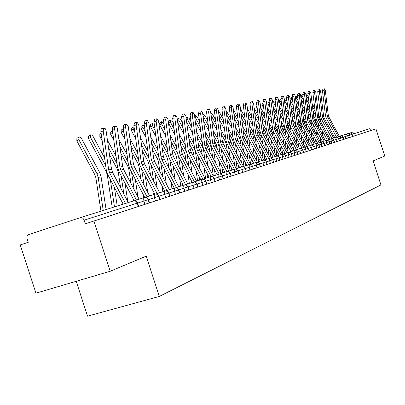 <?xml version="1.0" encoding="UTF-8"?>
<svg xmlns="http://www.w3.org/2000/svg" width="405" height="405" viewBox="0 0 405 405"><rect width="100%" height="100%" fill="white"/><g stroke="black" fill="none" stroke-linecap="round" stroke-linejoin="round"><path stroke-width="0.61" d="M352.917 132.07L350.183 132.936M35.949 293.179L20.25 244.929L28.244 242.337L27.095 238.798C26.603 236.738 27.13 235.34 28.684 234.601L80.165 217.693L133.498 200.926C135.179 200.581 136.409 201.336 137.189 203.183L84.118 220.183L85.303 223.833L93.884 221.049L110.211 271.259L35.949 293.179M28.239 242.322L20.25 244.929M76.211 281.298L87.551 316.163L159.307 296.44L380.943 184.933L373.142 160.906L384.75 156.031L375.931 128.871L93.884 221.049M138.687 206.388L137.604 203.047L137.189 203.183L138.272 206.525L138.687 206.388L85.303 223.833M84.118 220.183C83.268 218.163 81.952 217.333 80.165 217.693M345.541 134.318L350.153 132.936L351.196 133.285L351.996 134.374L369.942 128.623L370.585 130.602L375.931 128.871M159.307 296.44L146.21 256.152L110.211 271.259M348.386 137.852L350.168 137.275L349.49 135.184L347.708 135.766M370.585 130.602L350.168 137.275M341.04 135.736L345.349 134.349L347.622 135.776L348.391 137.857L345.764 138.713L345.08 136.601L343.227 137.199M336.423 137.189L341.45 135.751L342.407 136.161L343.222 137.184L343.83 139.35L345.764 138.713M340.595 135.827L340.559 138.049L343.136 137.209L343.83 139.35L341.253 140.186L340.559 138.049L338.631 138.657L339.334 140.819L341.253 140.186M331.69 138.677L336.211 137.219L337.623 137.498L338.362 138.282L339.334 140.819L336.626 141.699L335.922 139.533L333.928 140.181M326.83 140.206L332.1 138.697L333.077 139.118L333.923 140.165L334.535 142.383L336.626 141.699M331.224 138.773L331.174 141.056L333.826 140.196L334.535 142.383L331.882 143.248L331.174 141.056L329.088 141.709L329.807 143.932L331.882 143.248M321.848 141.775L326.602 140.236L328.05 140.525L328.809 141.33L329.807 143.932L327.017 144.838L326.298 142.616L324.137 143.319M316.735 143.385L322.253 141.79L323.256 142.226L324.132 143.299L324.754 145.582L327.017 144.838M321.367 141.871L321.292 144.22L324.025 143.335L324.754 145.582L322.026 146.468L321.292 144.22L319.039 144.929L319.778 147.207M319.778 147.197L322.026 146.468M311.48 145.036L316.482 143.421L317.966 143.709L318.851 144.747L319.672 147.243L316.897 148.144L316.158 145.866L313.819 146.625M306.089 146.737L311.88 145.056L312.913 145.501L313.814 146.605L314.452 148.949L316.897 148.144M310.984 145.137L310.883 147.552L313.703 146.64L314.452 148.949L311.637 149.865L310.883 147.552L308.453 148.346M309.202 150.655L311.637 149.865M300.545 148.478L305.815 146.772L307.339 147.071L308.134 147.921L309.207 150.665L306.226 151.632L305.466 149.288L302.93 150.093L303.699 152.462L306.226 151.632M294.845 150.27L300.262 148.519L301.801 148.822L302.611 149.683L303.699 152.462L300.672 153.449L299.897 151.07L297.265 151.931M288.983 152.118L295.235 150.296L296.308 150.756L297.26 151.905L297.913 154.356L300.672 153.449M294.313 150.376L294.177 152.908L297.128 151.946L297.913 154.356L294.956 155.312L294.177 152.908L291.433 153.799M282.953 154.016L289.373 152.138L290.456 152.609L291.428 153.773L292.086 156.259L294.956 155.312M288.441 152.219L288.289 154.791L291.291 153.819L292.086 156.259L289.084 157.236L288.289 154.791L285.434 155.722M286.229 158.163L289.084 157.236M276.752 155.965L282.639 154.057L284.239 154.371L285.085 155.277L286.229 158.173L283.039 159.211L282.234 156.73L279.263 157.702M270.363 157.975L277.131 155.991L278.245 156.477L279.253 157.677L280.068 160.183L283.039 159.211M280.068 160.183L276.817 161.241L276.002 158.73L272.904 159.737M263.782 160.046L270.737 158.001L271.866 158.492L272.894 159.712L273.724 162.258L276.817 161.241M273.724 162.258L270.413 163.336L269.583 160.785L266.353 161.838M267.184 164.384L270.413 163.336M257.003 162.182L263.422 160.096L265.3 160.572L266.348 161.808L267.184 164.395L263.812 165.493L262.972 162.901L259.605 164M260.445 166.587L263.812 165.493M250.012 164.384L256.628 162.233L258.314 162.567L259.6 163.969L260.45 166.597L257.013 167.716L256.157 165.083L252.649 166.227M242.798 166.652L250.118 164.389L251.551 164.926L252.639 166.202L253.505 168.865L257.013 167.716M253.505 168.865L249.996 170.009L249.131 167.336L245.47 168.531M246.336 171.194L249.996 170.009M235.356 168.996L242.392 166.703L244.129 167.047L245.46 168.5L246.341 171.209L242.767 172.368L241.881 169.66L238.064 170.9M227.671 171.416L235.447 169.001L236.697 169.396L238.054 170.869L238.95 173.623L242.767 172.368M238.95 173.623L235.3 174.808L234.404 172.054L230.42 173.355M231.311 176.104L235.3 174.808M219.738 173.912L227.235 171.472L229.017 171.826L230.41 173.32L231.316 176.114L227.59 177.329L226.678 174.53L222.517 175.886M211.531 176.494L219.804 173.922L221.317 174.494L222.507 175.851L223.433 178.691L227.59 177.329M223.433 178.691L219.626 179.931L218.7 177.086L214.351 178.504M215.278 181.344L219.626 179.931M203.047 179.167L211.056 176.555L212.893 176.924L214.341 178.468L215.283 181.359L211.39 182.625L210.453 179.729L205.907 181.207M206.849 184.098L211.39 182.625M194.268 181.931L202.551 179.228L204.414 179.602L205.897 181.172L206.854 184.113L202.875 185.404L201.918 182.463L197.169 184.007M185.176 184.791L194.299 181.941L195.883 182.549L197.159 183.971L198.131 186.963L202.875 185.404M198.131 186.963L194.066 188.285L193.089 185.287L188.123 186.907M189.094 189.899L194.066 188.285M175.76 187.758L184.639 184.857L186.558 185.247L187.839 186.958L188.112 186.872L189.1 189.915L184.938 191.266L183.946 188.219L178.752 189.915M179.739 192.952L184.938 191.266M165.999 190.831L175.203 187.824L177.147 188.219L178.195 189.373L179.461 193.064L179.744 192.972L175.481 194.354L174.474 191.251L169.032 193.028M170.039 196.121L175.481 194.354M155.874 194.02L165.417 190.902L167.392 191.302L168.455 192.476L169.741 196.238L170.044 196.141L165.68 197.559L164.653 194.4L158.952 196.258M159.98 199.412L165.68 197.559M145.36 197.326L155.262 194.091C156.816 193.909 157.935 194.648 158.618 196.319L159.661 199.533L159.985 199.427L155.51 200.885L154.462 197.665L148.493 199.609M134.435 200.769L144.727 197.407C146.301 197.22 147.435 197.974 148.134 199.675L148.478 199.569L149.541 202.839L149.202 202.951L155.51 200.885M144.499 197.468L143.653 198.728L143.886 201.052L148.134 199.675L149.202 202.951L144.95 204.333L143.886 201.052L137.619 203.097M138.682 206.368L144.95 204.333M184.412 184.923L183.698 186.067L183.946 188.219L187.839 186.958L188.831 190.001M193.524 182.058L192.841 183.176L193.089 185.287L196.901 184.052L197.873 187.044M202.323 179.288L201.665 180.387L201.918 182.463L205.654 181.248L206.611 184.189M210.828 176.615L210.453 179.729L214.113 178.539L215.05 181.435M219.049 174.034L218.7 177.086L222.289 175.922L223.211 178.767M227.002 171.533L226.678 174.53L230.202 173.386L231.108 176.185M234.703 169.113L234.404 172.054L237.856 170.935L238.753 173.689M242.16 166.769L241.881 169.66L245.273 168.561L246.154 171.269M249.389 164.496L249.131 167.336L252.462 166.258L253.327 168.925M256.395 162.294L256.157 165.083L259.428 164.025L260.278 166.652M263.189 160.157L262.972 162.901L266.181 161.863L267.022 164.45M269.781 158.087L269.583 160.785L272.742 159.762L273.567 162.309M276.185 156.072L276.002 158.73L279.106 157.722L279.921 160.233M128.253 202.576L112.489 172.226L111.532 169.229L106.004 130.035L105.153 128.491L104.176 128.233L103.402 129.144L103.234 131.144L100.86 131.407L100.885 129.924L101.503 128.684L104.338 128.198M125.474 203.447L109.644 172.955L108.682 169.938L103.234 131.144M100.86 131.407L106.307 170.156L107.603 174.231L123.15 204.181M100.972 211.152L95.853 177.739L94.861 174.757L76.839 140.91L76.894 138.373L78.651 137.173M106.085 209.542L101.073 176.747L99.741 172.732L81.77 139.016L80.327 137.361L79.021 136.981L78.803 139.578L96.856 173.456L98.192 177.491L103.234 210.438M139.138 199.225L123.606 169.391L122.664 166.445L117.283 127.98L116.605 126.608L115.516 126.208L114.696 127.337L114.615 129.058L112.276 129.322L112.296 127.864L112.884 126.649L115.673 126.168M136.48 200.1L120.862 170.09L119.92 167.133L114.615 129.058M112.276 129.322L117.577 167.351L118.852 171.345L134.166 200.784M149.587 195.939L134.313 166.663L133.392 163.767L128.253 126.557L126.593 124.219L125.727 125.13L125.575 127.049L123.267 127.307L123.343 125.626L123.849 124.689L126.593 124.219M147.03 196.779L131.671 167.336L130.749 164.43L125.575 127.049M123.267 127.307L128.436 164.648L129.686 168.566L144.717 197.407M159.666 192.775L144.636 164.025L143.734 161.19L138.723 124.639L137.113 122.335L136.141 125.11L133.858 125.368L134.835 122.599L137.113 122.335M157.196 193.585L142.089 164.678L141.183 161.823L136.141 125.11M133.858 125.368L138.9 162.04L140.13 165.893L154.912 194.197M169.386 189.717L154.599 161.489L153.708 158.699L148.817 122.791L147.263 120.523L146.327 123.247L144.074 123.5L145.015 120.781L147.263 120.523M167.002 190.502L152.138 162.111L151.247 159.312L146.327 123.247M144.074 123.5L148.994 159.524L150.204 163.311L164.749 191.109M112.246 207.608L107.249 174.808L106.282 171.882L88.553 138.672L88.584 136.181L90.335 134.997M104.571 157.823L93.013 136.277L91.717 135.052L90.523 134.87L90.497 137.361L105.7 165.827M110.302 179.42L114.478 206.904M114.377 187.277L117.222 206.039M102.197 140.92L99.843 136.515L99.853 134.075L101.118 133.22M120.644 187.935L118.235 171.983L117.278 169.108L109.466 154.507M107.467 140.221L116.022 156.193M108.545 147.896L117.096 163.868M121.11 175.684L123.91 194.218M125.023 183.212L127.818 201.741M113.785 140.135L110.727 134.435L110.712 132.04L112.443 130.881M112.489 130.845L112.879 133.64M133.579 200.9L133.316 199.154M130.967 183.536L128.82 169.26L127.884 166.44L120.837 153.287M118.908 139.426L127.043 154.583M119.931 146.792L128.061 161.949M131.539 172.12L134.182 189.707M135.3 179.339L137.938 196.926M124.927 139.315L121.227 132.43L121.196 130.081L122.912 128.932M123.469 128.77L123.064 128.831L123.1 131.179L124.046 132.931M143.684 197.736L143.203 194.501M140.94 179.359L139.036 166.632L138.115 163.858L131.777 152.057M129.919 138.601L137.66 152.994M130.896 145.673L138.631 160.066M141.603 168.718L144.099 185.419M145.223 175.648L147.714 192.35M178.767 186.771L164.212 159.033L163.336 156.295L158.563 121.004L157.054 118.771L156.158 121.444L153.935 121.697L154.837 119.029L157.054 118.771M176.464 187.525L161.838 159.641L160.962 156.887L156.158 121.444M153.935 121.697L158.74 157.099L159.924 160.815L174.241 188.128M135.66 138.464L131.367 130.491L131.316 128.188L133.022 127.054M134.095 127.079L133.164 126.957L133.22 129.261L134.799 132.192M153.444 194.678L152.756 190.072M150.574 175.385L148.898 164.096L147.992 161.372L142.312 150.817M140.52 137.746L147.891 151.424M141.451 144.544L148.817 158.223M151.328 165.463L153.687 181.339M154.811 172.12L157.165 187.996M187.824 183.926L173.497 156.664L172.636 153.971L167.974 119.278L166.516 117.08L165.65 119.703L163.453 119.951L164.324 117.334L166.516 117.08M185.601 184.65L171.204 157.251L170.343 154.543L165.65 119.703M163.453 119.951L168.151 154.756L169.31 158.411L183.409 185.247M196.582 181.172L182.468 154.376L181.627 151.728L177.066 117.612L175.654 115.45L174.823 118.022L172.657 118.27L173.487 115.698L175.654 115.45M194.43 181.875L180.255 154.943L179.405 152.28L174.823 118.022M172.657 118.27L177.243 152.493L178.387 156.082L192.269 182.468M205.046 178.509L191.145 152.164L190.315 149.556L185.86 115.997L184.488 113.871L183.688 116.397L181.546 116.64L182.351 114.119L184.488 113.871M202.956 179.172L189.003 152.71L188.173 150.093L183.688 116.397M181.546 116.64L186.032 150.306L187.156 153.834L200.829 179.779M213.238 175.937L199.543 150.022L198.728 147.46L194.365 114.443L193.033 112.342L192.264 114.828L190.153 115.066L190.927 112.585L193.033 112.342M211.192 176.529L197.468 150.549L196.648 147.977L192.264 114.828M190.153 115.066L194.537 148.184L195.645 151.662L209.117 177.177M145.997 137.589L141.163 128.618L141.097 126.355L142.788 125.236M144.372 125.661L142.919 125.145L142.99 127.408L145.157 131.417M162.871 191.722L162 185.855M159.894 171.598L158.421 161.646L157.535 158.968L152.467 149.572M150.736 136.865L157.758 149.875M151.627 143.405L158.649 156.411M160.729 162.349L162.957 177.446M164.086 168.753L166.308 183.85M155.971 136.693L150.63 126.811L150.549 124.588L152.229 123.479M154.315 124.512L152.351 123.393L152.437 125.621L155.145 130.628M171.978 188.867L170.945 181.84M168.91 167.989L167.63 159.281L166.754 156.649L162.258 148.326M160.588 135.964L167.285 148.346M161.438 142.261L168.136 154.644M169.816 159.368L171.928 173.74M173.958 187.586L174.049 188.193M173.051 165.529L175.157 179.896M165.589 135.776L159.788 125.059L159.686 122.877L161.357 121.778M163.969 123.748L161.473 121.703L161.575 123.884L164.784 129.813M180.792 186.108L179.607 178.008M177.638 164.541L176.529 156.988L175.674 154.401L171.71 147.086M170.095 135.052L176.484 146.843M170.91 141.117L177.309 152.933M178.605 156.502L180.61 170.196M182.574 183.657L182.832 185.439M181.729 162.44L183.728 176.124M174.879 134.855L168.475 123.014M168.272 121.515L170.191 120.138M173.305 123.135L172.581 121.799L170.302 120.062L170.414 122.209L174.089 128.982M189.317 183.435L187.996 174.347M186.087 161.251L185.146 154.776L184.3 152.229L180.838 145.846M179.273 134.126L185.374 145.365M180.053 139.973L186.229 151.359M187.064 153.657L189.019 166.809M190.922 179.906L191.337 182.771M190.132 159.479L192.026 172.525M221.16 173.446L207.669 147.946L206.869 145.425L202.601 112.929L201.31 110.864L200.566 113.304L198.48 113.542L199.225 111.107L201.31 110.864M219.171 173.998L205.664 148.458L204.854 145.927L200.566 113.304M198.48 113.542L202.768 146.134L203.857 149.556L217.136 174.661M228.84 171.031L215.541 145.942L214.751 143.456L210.575 111.471L209.319 109.431L208.605 111.831L206.54 112.069L207.259 109.669L209.319 109.431M226.911 171.563L213.597 146.438L212.802 143.942L208.605 111.831M206.54 112.069L210.742 144.15L211.815 147.516L224.897 172.221M236.277 168.693L223.17 143.993L222.391 141.553L218.3 110.054L217.08 108.044L216.391 110.403L214.351 110.641L215.045 108.282L217.08 108.044M234.409 169.209L221.287 144.474L220.502 142.023L216.391 110.403M214.351 110.641L218.467 142.226L219.52 145.537L232.419 169.857M243.491 166.425L230.566 142.109L229.797 139.7L225.793 108.682L224.608 106.697L223.94 109.021L221.925 109.254L222.598 106.935L224.608 106.697M241.679 166.926L228.739 142.575L227.969 140.16L223.94 109.021M221.925 109.254L225.955 140.363L226.997 143.623L239.714 167.569M250.487 164.227L237.74 140.277L236.986 137.908L233.057 107.35L231.903 105.396L231.26 107.679L229.27 107.907L229.918 105.629L231.903 105.396M248.726 164.714L235.963 140.732L235.209 138.348L231.26 107.679M229.27 107.907L233.219 138.55L234.242 141.765L246.787 165.346M182.331 122.497L181.07 120.189L178.848 118.478L178.975 120.589L183.08 128.137M197.574 180.848L196.126 170.849M194.278 158.102L193.484 152.629L192.653 150.123L189.661 144.61M183.85 133.918L177.744 122.68M188.143 133.189L193.97 143.912M188.892 138.829L194.425 149.01L195.549 152.396L197.164 163.569M199.007 176.317L199.569 180.195M198.273 156.644L200.07 169.082M191.049 121.844L189.297 118.63L187.125 116.944L187.267 119.014L191.767 127.286M205.568 178.342L204.009 167.498M202.216 155.085L201.563 150.554L200.748 148.083L198.187 143.385M192.522 132.977L186.69 122.259M196.719 132.253L202.287 142.479M197.438 137.695L202.495 146.985L203.604 150.321L205.062 160.466M206.849 172.884L207.542 177.694M206.165 153.915L207.871 165.787M199.483 121.171L197.27 117.121L195.149 115.45L195.301 117.496L200.176 126.431M213.319 175.912L211.653 164.293M209.917 152.194L209.395 148.539L208.585 146.109L206.439 142.17M200.91 132.03L195.337 121.804M205.011 131.306L210.342 141.072M205.705 136.566L210.316 145.025L211.405 148.311L212.721 157.494M214.453 169.594L215.268 175.269M213.82 151.298L215.44 162.628M207.644 120.482L205.006 115.653L202.763 114.159M202.976 115.784L208.307 125.565M220.69 172.555L219.075 161.22M217.389 149.425L216.189 144.195L214.427 140.965M209.031 131.083L203.7 121.318M213.04 130.364L218.138 139.69M213.703 135.447L217.9 143.127L218.973 146.362L220.153 154.644M221.834 166.44L222.76 172.92M221.241 148.777L222.78 159.6M224.461 171.401L224.593 172.322M215.546 119.789L212.503 114.23L210.716 112.57M227.812 169.098L226.279 158.274M224.638 146.767L223.565 142.337L222.163 139.771M216.893 130.137L211.795 120.806M220.816 129.418L225.696 138.333M211.081 115.374L216.184 124.699M221.454 134.333L225.256 141.284L226.314 144.469L227.367 151.905M229.002 163.412L230.03 170.642M228.445 146.357L229.913 156.7M231.544 168.207L231.807 170.06M257.271 162.091L244.701 138.5L243.957 136.166L240.104 106.059L238.985 104.131L238.363 106.378L236.393 106.606L237.021 104.358L238.985 104.131M255.565 162.567L242.98 138.94L242.231 136.596L238.363 106.378M236.393 106.606L240.266 136.799L241.274 139.963L253.646 163.195M223.201 119.08L219.788 112.853L218.472 111.37M234.738 165.787L233.275 155.444M231.685 144.21L230.723 140.535L229.655 138.586M224.512 129.19L219.626 120.275M228.349 128.476L233.022 137.001M218.933 114.919L223.813 123.834M228.962 133.23L232.394 139.492L233.437 142.636L234.373 149.273M235.963 160.501L237.082 168.429M235.442 144.023L236.839 153.91M238.423 165.144L238.808 167.862M263.863 160.021L251.459 136.779L250.725 134.475L246.949 104.804L245.855 102.9L245.258 105.113L243.314 105.341L243.916 103.128L245.855 102.9M262.202 160.481L249.789 137.204L249.05 134.895L245.258 105.113M243.314 105.341L247.111 135.093L248.103 138.211L260.309 161.099M230.617 118.366L226.01 110.393M241.466 162.613L240.069 152.72M238.525 141.755L236.92 137.422M231.893 128.248L227.215 119.723M235.649 127.534L240.124 135.695M226.537 114.443L231.209 122.968M236.242 132.141L239.325 137.756L240.352 140.849L241.177 146.742M242.722 157.707L243.931 166.283M242.241 141.77L243.567 151.232M245.111 162.197L245.607 165.731M270.251 157.985L258.02 135.103L257.302 132.835L253.596 103.584L252.533 101.706L251.951 103.888L250.027 104.11L250.614 101.933L252.533 101.706M268.652 158.456L256.4 135.518L255.677 133.24L251.951 103.888M250.027 104.11L253.753 133.437L254.735 136.515L266.779 159.069M237.811 117.647L233.346 109.623M248.007 159.57L246.68 150.108M245.177 139.396L243.972 136.267M239.051 127.307L234.571 119.151M242.732 126.603L247.025 134.409M233.903 113.947L238.383 122.102M243.304 131.058L246.053 136.07L247.065 139.118L247.794 144.307M249.298 155.024L250.584 164.197M248.842 139.603L250.113 148.655M251.611 159.368L252.214 163.66M276.453 156.006L264.399 133.478L263.69 131.24L260.05 102.399L259.018 100.546L258.456 102.693L256.552 102.916L257.119 100.774L259.018 100.546M274.914 156.487L262.825 133.878L262.106 131.635L258.456 102.693M256.552 102.916L260.212 131.833L261.174 134.86L273.061 157.094M254.37 156.644L253.105 147.592M251.601 137.042L250.867 135.23M245.997 126.375L241.704 118.569M240.494 109.117L244.792 116.924M249.607 125.671L253.717 133.149M241.051 113.435L245.344 121.242M250.153 129.99L252.598 134.43L253.596 137.437L254.224 141.963M255.687 152.437L256.952 161.489M255.261 137.508L256.471 146.175M257.934 156.649L258.633 161.651M282.488 154.092L270.601 131.893L269.897 129.691L266.328 101.25L265.321 99.422L264.774 101.534L262.896 101.756L263.442 99.645L265.321 99.422M281.004 154.578L269.067 132.288L268.363 130.076L264.774 101.534M262.896 101.756L266.485 130.268L267.437 133.255L279.172 155.176M243.81 109.218L243.547 107.158M260.562 153.834L259.357 145.167M252.74 125.444L248.624 117.971M247.445 108.722L251.566 116.195M256.274 124.75L260.223 131.909M247.981 112.909L252.097 120.386M256.805 128.937L258.952 132.84L259.939 135.802L260.481 139.705M261.903 149.946L263.108 158.613M261.508 135.488L262.663 143.785M264.085 154.027L264.87 159.691M288.365 152.245L276.63 130.359L275.937 128.182L272.428 100.131L271.446 98.329L270.92 100.41L269.062 100.627L269.593 98.547L271.446 98.329M286.922 152.715L275.137 130.739L274.443 128.557L270.92 100.41M269.062 100.627L272.585 128.749L273.527 131.696L285.11 153.308M250.624 108.813L250.072 107.806L249.855 106.004L250.239 105.761M266.586 151.136L265.437 142.833M259.286 124.522L255.337 117.364M254.193 108.307L258.142 115.471M262.754 123.829L266.556 130.724M254.71 112.372L258.653 119.531M263.265 127.894L265.138 131.291L266.105 134.212L266.566 137.528M267.578 133.518L268.687 141.487M267.953 147.541L269.107 155.844M270.069 151.5L270.94 157.788M294.086 150.447L282.493 128.861L281.809 126.714L278.367 99.043L277.41 97.261L276.899 99.311L275.061 99.529L275.572 97.478L277.41 97.261M292.678 150.908L281.045 129.23L280.356 127.079L276.899 99.311M275.061 99.529L278.524 127.271L279.445 130.177L290.886 151.495M257.246 108.383L256.274 106.621L256.046 104.844L256.745 104.404M272.459 148.539L271.36 140.586M265.65 123.611L261.863 116.746M260.744 107.882L264.531 114.742M269.047 122.923L272.742 129.62M261.24 111.82L265.027 118.685M269.543 126.866L271.153 129.782L272.109 132.668L272.489 135.427M273.451 131.559L274.55 139.269M273.846 145.228L274.944 153.181M275.901 149.07L276.848 155.935M299.649 148.701L288.203 127.403L287.53 125.287L284.143 97.985L283.206 96.223L282.715 98.248L280.898 98.461L281.394 96.441L283.206 96.223M298.277 149.151L286.791 127.767L286.112 125.641L282.715 98.248M280.898 98.461L284.3 125.834L285.211 128.699L296.506 149.728M263.675 107.943L262.308 105.472L262.075 103.715L263.063 103.093M278.174 146.033L277.121 138.414M271.831 122.705L268.196 116.124M267.103 107.436L270.742 114.018M275.167 122.021L278.903 128.932M267.583 111.264L271.218 117.845M275.643 125.849L277.01 128.314L278.26 133.397M279.03 129.266L280.26 137.128M279.582 142.995L280.63 150.619M281.576 146.721L282.589 154.067M305.066 147L293.757 125.985L293.093 123.9L289.767 96.957L288.856 95.216L288.375 97.21L286.578 97.423L287.059 95.428L288.856 95.216M303.73 147.435L292.385 126.34L291.716 124.244L288.375 97.21M286.578 97.423L289.919 124.431L290.82 127.261L301.978 148.012M269.922 107.492L268.186 104.348L267.948 102.622L269.214 101.822M283.743 143.623L282.741 136.318M277.84 121.804L274.352 115.496M273.289 106.981L276.777 113.289M281.116 121.13L284.108 126.537L285.039 129.332L285.824 135.057M273.75 110.702L277.243 117.01M281.581 124.846L282.705 126.886L283.88 131.438M285.166 140.839L286.168 148.144M287.11 144.458L288.107 151.764M310.341 145.344L299.168 124.608L298.515 122.548L295.245 95.95L294.354 94.233L293.888 96.198L292.111 96.41L292.577 94.441L294.354 94.233M309.04 145.77L297.832 124.948L297.174 122.882L293.888 96.198M292.111 96.41L295.397 123.069L296.283 125.859L307.304 146.337M275.997 107.026L273.907 103.255L273.664 101.549L275.117 100.632M275.192 100.592L275.405 102.293M290.577 151.597L290.456 150.695M289.17 141.299L288.213 134.293M283.687 120.918L280.336 114.863M279.298 106.515L282.649 112.57M286.902 120.245L289.626 125.155L290.542 127.914L291.241 133.063M279.749 110.13L283.1 116.184M287.353 123.859L288.259 125.494L289.352 129.544M290.608 138.753L291.565 145.76M292.496 142.271L293.453 149.278M315.48 143.729L304.444 123.262L303.796 121.227L300.581 94.972L299.71 93.277L299.26 95.216L297.498 95.423L297.953 93.484L299.71 93.277M314.214 144.145L303.137 123.596L302.489 121.556L299.26 95.216M297.498 95.423L300.733 121.738L301.609 124.497L312.498 144.706M281.905 106.555L279.48 102.187L279.232 100.506L280.675 99.6M281.04 99.59L280.726 99.574L281.323 101.883M295.944 149.911L295.721 148.265M294.465 139.057L293.549 132.334M289.378 120.037L286.158 114.23M285.145 106.044L288.365 111.851M292.537 119.369L294.997 123.808L295.903 126.532L296.526 131.134M285.581 109.558L288.8 115.364M292.967 122.882L294.688 127.717M295.918 136.738L296.83 143.461M297.756 140.155L298.667 146.878M320.487 142.16L309.582 121.951L308.944 119.941L305.78 94.021L304.93 92.34L304.494 94.254L302.753 94.461L303.188 92.548L304.93 92.34M319.251 142.56L308.306 122.275L307.668 120.26L304.494 94.254M302.753 94.461L305.927 120.447L306.793 123.166L317.555 143.117M287.651 106.075L284.917 101.149L284.664 99.493L286.092 98.597M286.745 98.759L286.138 98.567L286.396 100.227L287.079 101.458M301.173 148.276L300.854 145.916M299.624 136.895L298.748 130.44M294.916 119.166L291.823 113.592M290.83 105.563L293.924 111.137M298.019 118.503L300.232 122.492L301.128 125.185L301.679 129.266M291.251 108.975L294.349 114.554M298.439 121.92L299.892 125.945M301.092 134.789L301.968 141.244M302.879 138.11L303.755 144.565M325.367 140.626L314.589 120.675L313.961 118.69L310.848 93.089L310.017 91.434L309.592 93.322L307.871 93.525L308.296 91.636L310.017 91.434M324.167 141.016L313.349 120.989L312.716 118.999L309.592 93.322M307.871 93.525L310.994 119.186L311.85 121.87L322.481 141.568M293.24 105.584L290.147 100.005M292.314 98.056L291.418 97.59L291.676 99.225L292.678 101.027M306.271 146.676L305.861 143.653M304.661 134.804L303.826 128.613M300.308 118.306L297.336 112.954M296.369 105.072L299.341 110.423M303.36 117.653L305.34 121.216L306.22 123.874L306.707 127.459M296.774 108.398L299.751 113.749M303.765 120.974L304.965 124.229M306.134 132.906L306.975 139.097M307.876 136.136L308.716 142.327M330.126 139.128L319.474 119.429L318.851 117.47L315.789 92.183L314.979 90.548L314.563 92.411L312.863 92.613L313.273 90.75L314.979 90.548M328.956 139.512L318.264 119.738L317.642 117.769L314.563 92.411M312.863 92.613L315.935 117.951L316.781 120.609L327.291 140.059M297.751 97.463L296.566 96.633L296.83 98.248L298.136 100.587M311.232 145.071L310.746 141.461M309.577 132.784L308.772 126.841M305.562 117.455L302.702 112.317M298.688 105.092L295.711 99.736M301.755 104.581L304.616 109.72M308.559 116.807L310.321 119.966L311.192 122.593L311.612 125.712M302.155 107.811L305.011 112.954M308.954 120.042L309.901 122.543M311.06 131.078L311.86 137.022M312.756 134.222L313.556 140.171M334.768 137.67L324.238 118.214L323.625 116.275L320.613 91.302L319.813 89.682L319.418 91.52L317.728 91.722L318.127 89.885L319.813 89.682M333.629 138.044L323.058 118.513L322.441 116.574L319.418 91.52M317.728 91.722L320.755 116.751L321.59 119.374L331.978 138.586M303.061 96.997L301.593 95.701L301.857 97.291L303.446 100.146M316.082 143.532L315.52 139.345M314.376 130.835L313.607 125.125M310.681 116.615L307.932 111.679M303.988 104.591L301.128 99.453M307.005 104.08L309.759 109.021M313.627 115.972L315.176 118.751L316.037 121.343L316.396 124.021M307.39 107.229L310.139 112.17M314.042 119.171L314.68 120.842M315.865 129.311L316.634 135.022M317.52 132.369L318.284 138.08M339.299 136.247L328.89 117.025L328.283 115.116L325.316 90.442L324.537 88.837L324.152 90.654L322.481 90.852L322.866 89.039L324.537 88.837M338.185 136.612L327.736 117.318L327.129 115.405L324.152 90.654M322.481 90.852L325.458 115.582L326.283 118.174L336.555 137.148M308.245 96.628L306.494 94.79L306.767 96.365L308.62 99.696M320.816 142.049L320.178 137.3M319.059 128.947L318.32 123.459M315.672 115.784L313.03 111.041M309.157 104.09L306.408 99.149M312.123 103.579L314.766 108.322M318.573 115.147L319.92 117.561L321.069 122.376M312.493 106.647L315.141 111.39M320.558 127.595L321.292 133.083M322.167 130.577L322.901 136.06M349.505 133.022L349.49 135.184L351.996 134.374L352.674 136.46M155.039 194.152L154.224 195.382L154.462 197.665L158.942 196.212L159.985 199.427M148.478 199.569L148.478 199.569C147.293 197.645 146.043 196.926 144.727 197.407M165.189 190.963L164.41 192.162L164.653 194.4L169.022 192.988L170.044 196.141M174.975 187.89L174.231 189.059L174.474 191.251L178.737 189.874L179.744 192.972M188.112 186.872L186.786 185.206L184.639 184.857M197.159 183.971L195.858 182.336L193.752 181.997M202.551 179.228L204.621 179.567L205.897 181.177M214.341 178.468L213.086 176.889L211.056 176.555M222.507 175.851L221.272 174.302L219.282 173.973M230.41 173.32L229.195 171.796L227.235 171.472M234.935 169.052L236.864 169.371L238.054 170.875M245.46 168.5L244.291 167.022L242.392 166.703M252.639 166.202L251.485 164.749L249.622 164.435M259.6 163.969L258.461 162.542L256.628 162.233M263.422 160.096L265.229 160.4L266.348 161.813M272.894 159.712L271.796 158.325L270.019 158.021M282.401 154.118L282.234 156.73L285.429 155.697L286.229 158.173M279.253 157.677L278.169 156.31L276.418 156.011M291.428 153.773L290.375 152.452L288.679 152.159M300.024 148.579L299.897 151.07L302.93 150.093L301.907 148.802L300.262 148.519M297.26 151.905L296.222 150.604L294.551 150.311M305.578 146.833L305.466 149.288L308.448 148.326L309.207 150.665M316.244 143.481L316.158 145.866L319.039 144.929L318.062 143.699L316.482 143.421M313.814 146.605L312.822 145.355L311.222 145.071M326.359 140.302L326.298 142.616L329.088 141.709L328.136 140.51L326.602 140.236M324.132 143.299L323.165 142.084L321.61 141.806M335.968 137.28L335.922 139.533L338.631 138.657L337.704 137.487L336.211 137.219M333.923 140.165L332.981 138.981L331.467 138.707M345.106 134.409L345.08 136.601L347.703 135.746L348.391 137.857M343.222 137.184L342.306 136.029L340.838 135.766M109.644 172.955L112.489 172.226M108.682 169.938L111.532 169.229M78.803 139.578L76.839 140.91M99.741 172.732L96.856 173.456M101.073 176.747L98.192 177.491M120.862 170.09L123.606 169.391M119.92 167.133L122.664 166.445M131.671 167.336L134.313 166.663M130.749 164.43L133.392 163.767M142.089 164.678L144.636 164.025M141.183 161.823L143.734 161.19M152.138 162.111L154.599 161.489M151.247 159.312L153.708 158.699M90.497 137.361L88.553 138.672M101.427 135.447L99.843 136.515M112.62 133.169L110.727 134.435M123.1 131.179L121.227 132.43M161.838 159.641L164.212 159.033M160.962 156.887L163.336 156.295M133.22 129.261L131.367 130.491M171.204 157.251L173.497 156.664M170.343 154.543L172.636 153.971M180.255 154.943L182.468 154.376M179.405 152.28L181.627 151.728M189.003 152.71L191.145 152.164M188.173 150.093L190.315 149.556M197.468 150.549L199.543 150.022M196.648 147.977L198.728 147.46M142.99 127.408L141.163 128.618M152.437 125.621L150.63 126.811M161.575 123.884L159.788 125.059M170.414 122.209L168.647 123.368M187.495 154.472L187.231 154.543M205.664 148.458L207.669 147.946M204.854 145.927L206.869 145.425M213.597 146.438L215.541 145.942M212.802 143.942L214.751 143.456M221.287 144.474L223.17 143.993M220.502 142.023L222.391 141.553M228.739 142.575L230.566 142.109M227.969 140.16L229.797 139.7M235.963 140.732L237.74 140.277M235.209 138.348L236.986 137.908M178.975 120.589L177.587 121.495M195.974 152.29L195.549 152.396M187.267 119.014L186.34 119.617M202.9 146.883L202.495 146.985M204.186 150.174L203.604 150.321M195.301 117.496L194.81 117.809M210.868 144.889L210.316 145.025M212.134 148.124L211.405 148.311M218.589 142.95L217.9 143.127M219.839 146.139L218.973 146.362M226.076 141.077L225.256 141.284M227.306 144.21L226.314 144.469M242.98 138.94L244.701 138.5M242.231 136.596L243.957 136.166M233.341 139.254L232.394 139.492M234.551 142.347L233.437 142.636M249.789 137.204L251.459 136.779M249.05 134.895L250.725 134.475M240.383 137.492L239.325 137.756M241.577 140.535L240.352 140.849M256.4 135.518L258.02 135.103M255.677 133.24L257.302 132.835M247.222 135.776L246.053 136.07M248.402 138.773L247.065 139.118M262.825 133.878L264.399 133.478M262.106 131.635L263.69 131.24M253.864 134.111L252.598 134.43M255.028 137.067L253.596 137.437M269.067 132.288L270.601 131.893M268.363 130.076L269.897 129.691M260.319 132.496L258.952 132.84M261.468 135.407L259.939 135.802M275.137 130.739L276.63 130.359M274.443 128.557L275.937 128.182M250.467 107.558L250.072 107.806M266.591 130.921L265.138 131.291M267.624 133.822L266.105 134.212M281.045 129.23L282.493 128.861M280.356 127.079L281.809 126.714M256.967 106.186L256.274 106.621M272.631 129.413L271.153 129.782M273.588 132.283L272.109 132.668M286.791 127.767L288.203 127.403M286.112 125.641L287.53 125.287M263.285 104.855L262.308 105.472M278.448 127.955L277.01 128.314M279.389 130.79L277.951 131.159M292.385 126.34L293.757 125.985M291.716 124.244L293.093 123.9M269.431 103.564L268.186 104.348M284.108 126.537L282.705 126.886M285.039 129.332L283.637 129.696M297.832 124.948L299.168 124.608M297.174 122.882L298.515 122.548M275.41 102.308L273.907 103.255M289.626 125.155L288.259 125.494M290.542 127.914L289.175 128.269M303.137 123.596L304.444 123.262M302.489 121.556L303.796 121.227M280.974 101.25L279.48 102.187M294.997 123.808L293.666 124.138M295.903 126.532L294.572 126.876M308.306 122.275L309.582 121.951M307.668 120.26L308.944 119.941M286.396 100.227L284.917 101.149M300.232 122.492L298.936 122.821M301.128 125.185L299.832 125.52M313.349 120.989L314.589 120.675M312.716 118.999L313.961 118.69M291.676 99.225L290.218 100.136M305.34 121.216L304.074 121.53M306.22 123.874L304.96 124.198M318.264 119.738L319.474 119.429M317.642 117.769L318.851 117.47M296.83 98.248L295.62 99.002M310.321 119.966L309.086 120.275M311.192 122.593L310.083 122.877M323.058 118.513L324.238 118.214M322.441 116.574L323.625 116.275M301.857 97.291L300.935 97.868M315.176 118.751L314.012 119.04M316.037 121.343L315.085 121.591M327.736 117.318L328.89 117.025M327.129 115.405L328.283 115.116M306.767 96.365L306.114 96.77M319.92 117.561L318.907 117.814M320.77 120.123L319.965 120.331M352.917 132.065L353.504 133.888M137.604 203.047C136.814 201.234 135.462 200.521 133.549 200.91M158.942 196.212C158.289 194.587 157.064 193.879 155.262 194.091M169.022 192.988C168.379 191.388 167.179 190.694 165.417 190.902M178.737 189.874C178.109 188.305 176.929 187.621 175.203 187.824M285.429 155.697L284.361 154.356L282.639 154.057M308.448 148.326L307.435 147.055L305.815 146.772M347.703 135.746L346.801 134.612L345.349 134.349M177.314 119.48L178.742 118.549M186.077 117.627L187.029 117.004M194.552 115.84L195.058 115.511M289.96 98.501L291.377 97.615M295.417 97.352L296.526 96.658M300.733 96.233L301.553 95.722M305.917 95.15L306.458 94.81"/></g></svg>
